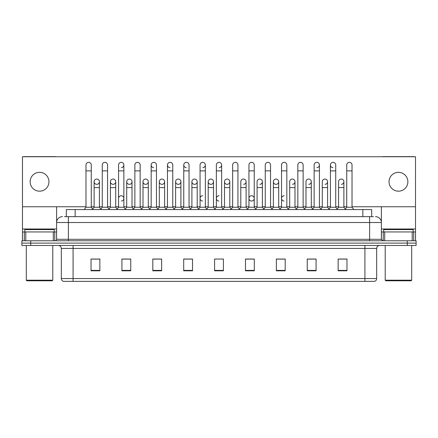 <?xml version="1.0" encoding="UTF-8"?>
<svg xmlns="http://www.w3.org/2000/svg" width="438" height="438" viewBox="0 0 438 438"><rect width="100%" height="100%" fill="white"/><g stroke="black" fill="none" stroke-linecap="round" stroke-linejoin="round"><path stroke-width="0.66" d="M66.324 216.646L66.324 209.588L371.676 209.588L371.676 216.646M376.68 278.541C376.598 279.953 375.892 280.895 374.561 281.366L364.914 281.366L364.914 278.541L376.68 278.541L376.68 248.417A2.94 2.94 0 0 1 379.62 245.477M364.914 281.366L63.439 281.366A2.94 2.94 0 0 1 61.32 278.541L61.32 248.417C61.145 246.632 60.165 245.652 58.38 245.477M416.1 245.477L416.1 243.123L21.9 243.123L21.9 245.477L30.726 245.477L30.726 243.123L21.9 243.123L21.9 240.769L30.726 240.769L30.726 243.123L416.1 243.123L416.1 245.477L30.726 245.477M346.967 270.804L346.967 259.039L338.141 259.039L338.141 270.804L346.967 270.804M316.077 270.804L316.077 259.039L307.252 259.039L307.252 270.804L316.077 270.804M285.193 270.804L285.193 259.039L276.367 259.039L276.367 270.804L285.193 270.804M254.303 270.804L254.303 259.039L245.477 259.039L245.477 270.804L254.303 270.804M99.859 270.804L99.859 259.039L91.033 259.039L91.033 270.804L99.859 270.804M130.748 270.804L130.748 259.039L121.923 259.039L121.923 270.804L130.748 270.804M161.633 270.804L161.633 259.039L152.807 259.039L152.807 270.804L161.633 270.804M192.523 270.804L192.523 259.039L183.697 259.039L183.697 270.804L192.523 270.804M223.413 270.804L223.413 259.039L214.587 259.039L214.587 270.804L223.413 270.804M281.251 259.039L278.984 259.099M313.843 259.099L311.577 259.099M346.436 259.099L344.175 259.099M338.289 259.099L346.967 259.099M191.614 259.099L189.347 259.039M159.016 259.099L156.749 259.039M126.423 259.099L124.157 259.039M91.033 259.099L99.711 259.099M93.825 259.099L91.564 259.099M248.653 259.039L246.386 259.099M216.06 259.039L221.94 259.039M192.523 259.099L183.697 259.099M161.633 259.099L152.807 259.099M130.748 259.099L121.923 259.099M254.303 259.099L245.477 259.099M285.193 259.099L276.367 259.099M316.077 259.099L307.252 259.099M64.693 216.646L373.444 216.646M64.556 216.646L68.383 216.646L68.383 222.531L56.611 222.531L56.611 239.296A1.473 1.473 0 0 1 55.144 240.769M62.497 216.646A5.886 5.886 0 0 0 56.611 222.531L56.611 206.763M375.503 216.646A5.886 5.886 0 0 1 381.389 222.531L381.389 239.296L382.856 240.769M416.1 240.769L416.1 243.123L416.1 240.769L30.726 240.769M85.974 170.875L91.268 170.875L91.268 207.234L85.974 207.234L85.974 164.989A2.65 2.65 0 0 1 88.788 162.345A2.65 2.65 0 0 1 91.268 164.989A2.65 2.65 0 0 0 88.788 162.345M85.974 207.234L84.206 209.588L85.974 207.234M94.121 207.234L94.121 187.579L99.415 187.579L99.415 207.234L94.121 207.234L92.692 209.134L91.268 207.234L93.031 209.588M96.601 184.338A2.65 2.65 0 0 1 94.121 181.699A2.65 2.65 0 0 1 96.935 179.054A2.65 2.65 0 0 1 99.415 181.699L99.415 187.579M99.415 207.234L100.844 209.134M102.268 170.875L107.567 170.875L107.567 207.234L102.268 207.234L102.268 164.989A2.65 2.65 0 0 1 105.082 162.345A2.65 2.65 0 0 1 107.567 164.989A2.65 2.65 0 0 0 105.082 162.345M102.268 207.234L100.505 209.588M107.567 198.409L107.567 207.234L109.33 209.588M118.567 170.875L123.861 170.875L123.861 207.234L118.567 207.234L118.567 164.989A2.65 2.65 0 0 1 121.381 162.345A2.65 2.65 0 0 1 123.861 164.989A2.65 2.65 0 0 1 121.381 167.634M118.567 207.234L116.804 209.588M123.861 198.409L123.861 207.234L125.629 209.588M137.51 162.339A2.65 2.65 0 0 0 134.866 164.989A2.65 2.65 0 0 1 137.68 162.345A2.65 2.65 0 0 1 140.16 164.989A2.65 2.65 0 0 0 137.68 162.345M134.866 170.875L140.16 170.875L140.16 207.234L134.866 207.234L134.866 164.989M134.866 198.409L134.866 207.234L133.097 209.588M140.16 207.234L141.923 209.588M151.165 170.875L156.459 170.875L156.459 207.234L151.165 207.234L151.165 164.989A2.65 2.65 0 0 1 153.973 162.345A2.65 2.65 0 0 1 156.459 164.989A2.65 2.65 0 0 0 153.973 162.345M151.165 207.234L149.396 209.588M156.459 207.234L158.222 209.588M112.9 184.338A2.65 2.65 0 0 1 110.42 181.699A2.65 2.65 0 0 1 113.234 179.054A2.65 2.65 0 0 1 115.714 181.699L115.714 187.579L110.42 187.579L110.42 181.699A2.65 2.65 0 0 1 113.064 179.049M115.714 187.579L115.714 207.234L110.42 207.234L110.42 187.579M110.42 207.234L108.991 209.134M115.714 207.234L117.143 209.134M129.199 184.338A2.65 2.65 0 0 1 126.713 181.699A2.65 2.65 0 0 1 129.528 179.054A2.65 2.65 0 0 1 132.013 181.699L132.013 187.579L126.713 187.579L126.713 181.699A2.65 2.65 0 0 1 129.363 179.049M132.013 187.579L132.013 207.234L126.713 207.234L126.713 187.579M126.713 207.234L125.29 209.134L123.861 207.234M132.013 207.234L133.437 209.134M145.662 179.049A2.65 2.65 0 0 0 143.012 181.617A2.65 2.65 0 0 0 145.493 184.338A2.65 2.65 0 0 1 143.012 181.699A2.65 2.65 0 0 1 145.827 179.054A2.65 2.65 0 0 1 148.307 181.699L148.307 187.579L143.012 187.579L143.012 181.699M148.307 187.579L148.307 207.234L143.012 207.234L143.012 187.579M143.012 207.234L141.589 209.134M148.307 207.234L149.736 209.134M183.757 198.409L183.757 207.234L189.052 207.234L189.052 198.409M207.114 209.588L205.351 207.234L205.351 170.875L200.056 170.875L200.056 207.234L205.351 207.234L205.351 198.409M216.35 198.409L216.35 207.234L221.65 207.234L221.65 198.409M240.796 207.234L240.796 187.579L246.096 187.579L246.096 207.234L240.796 207.234L239.372 209.134L237.944 207.234L232.649 207.234L231.226 209.134L229.797 207.234L224.502 207.234L224.502 181.699A2.65 2.65 0 0 1 227.317 179.054A2.65 2.65 0 0 1 229.797 181.699L229.797 187.579L224.502 187.579M257.095 207.234L257.095 187.579L262.389 187.579L262.389 207.234L257.095 207.234L255.672 209.134L254.243 207.234L248.948 207.234L247.519 209.134L246.096 207.234M273.394 207.234L273.394 187.579L278.688 187.579L278.688 207.234L273.394 207.234L271.965 209.134L270.542 207.234L270.542 204.289M262.389 207.234L263.818 209.134L265.247 207.234L265.247 170.875L270.542 170.875L270.542 207.234L265.247 207.234L265.247 204.289M289.693 207.234L289.693 187.579L294.988 187.579L294.988 207.234L289.693 207.234L288.264 209.134L286.835 207.234L286.835 198.409M278.688 207.234L280.117 209.134L281.541 207.234L281.541 170.875L286.835 170.875L286.835 207.234L281.541 207.234L281.541 204.289M305.987 207.234L305.987 187.579L311.287 187.579L311.287 207.234L305.987 207.234L304.563 209.134L303.134 207.234L303.134 204.289M294.988 207.234L296.411 209.134L297.84 207.234L297.84 170.875L303.134 170.875L303.134 207.234L297.84 207.234L297.84 204.289M328.67 209.588L330.433 207.234L330.433 170.875L335.732 170.875L335.732 207.234L330.433 207.234L329.009 209.134L327.58 207.234L322.286 207.234L322.286 181.699A2.65 2.65 0 0 1 325.1 179.054A2.65 2.65 0 0 1 327.58 181.699L327.58 187.579L322.286 187.579M53.305 240.769L53.305 231.943L25.798 231.943L25.798 240.769M55.719 156.749A1.473 1.473 0 0 0 55.144 156.634L23.959 156.634A1.473 1.473 0 0 0 23.384 156.749M352.026 206.763L415.514 206.763L415.514 156.749L22.486 156.749L22.486 231.943L25.798 231.943M53.305 231.943L56.611 231.943M22.486 240.769L22.486 231.943M412.202 240.769L412.202 231.943L384.695 231.943L384.695 240.769M415.514 240.769L415.514 231.943L415.514 240.769M414.616 156.749A1.473 1.473 0 0 0 414.041 156.634L382.856 156.634A1.473 1.473 0 0 0 382.281 156.749M381.389 206.763L381.389 222.531L369.617 222.531L369.617 239.296L381.389 239.301M415.514 206.763L415.514 231.943L413.653 231.943L413.653 240.769M381.389 231.943L384.695 231.943M412.202 231.943L413.653 231.943M54.257 231.943L54.257 229.589L24.84 229.589L24.84 231.943M26.313 245.477L26.313 280.189L52.79 280.189L52.79 245.477M52.79 280.189L52.199 280.78L26.899 280.78L26.313 280.189M413.16 231.943L413.16 229.589L383.743 229.589L383.743 231.943M385.21 245.477L385.21 280.189L411.687 280.189L411.687 245.477M411.687 280.189L411.101 280.78L385.801 280.78L385.21 280.189M121.216 195.759A2.65 2.65 0 0 0 118.567 198.409L118.567 204.289M202.701 195.759A2.65 2.65 0 0 0 200.056 198.326A2.65 2.65 0 0 0 202.537 201.047M219 195.759A2.65 2.65 0 0 0 216.356 198.326A2.65 2.65 0 0 0 218.836 201.047M251.593 195.759A2.65 2.65 0 0 0 248.948 198.326A2.65 2.65 0 0 0 251.428 201.047M284.191 195.759A2.65 2.65 0 0 0 281.546 198.326A2.65 2.65 0 0 0 284.027 201.047M341.229 179.049A2.65 2.65 0 0 0 338.585 181.699A2.65 2.65 0 0 1 341.399 179.054A2.65 2.65 0 0 1 343.879 181.699L343.879 187.579L338.585 187.579L338.585 181.699M324.936 179.049A2.65 2.65 0 0 0 322.286 181.699M308.637 179.049A2.65 2.65 0 0 0 305.987 181.699A2.65 2.65 0 0 1 308.801 179.054A2.65 2.65 0 0 1 311.287 181.699L311.287 187.579M292.338 179.049A2.65 2.65 0 0 0 289.693 181.699A2.65 2.65 0 0 1 292.507 179.054A2.65 2.65 0 0 1 294.988 181.699L294.988 187.579M330.433 170.875L330.433 164.989A2.65 2.65 0 0 1 333.083 162.339A2.65 2.65 0 0 0 330.438 164.907A2.65 2.65 0 0 0 332.918 167.634M276.044 179.049A2.65 2.65 0 0 0 273.394 181.617A2.65 2.65 0 0 0 275.874 184.338M259.745 179.049A2.65 2.65 0 0 0 257.095 181.699A2.65 2.65 0 0 1 259.909 179.054A2.65 2.65 0 0 1 262.389 181.699L262.389 187.579M243.446 179.049A2.65 2.65 0 0 0 240.796 181.699A2.65 2.65 0 0 1 243.61 179.054A2.65 2.65 0 0 1 246.096 181.699L246.096 187.579M227.147 179.049A2.65 2.65 0 0 0 224.502 181.699A2.65 2.65 0 0 0 226.983 184.338M210.853 179.049A2.65 2.65 0 0 0 208.203 181.699A2.65 2.65 0 0 1 211.017 179.054A2.65 2.65 0 0 1 213.498 181.699L213.498 187.579L208.203 187.579L208.203 181.699A2.65 2.65 0 0 0 210.683 184.338M194.554 179.049A2.65 2.65 0 0 0 191.91 181.617A2.65 2.65 0 0 0 194.39 184.338A2.65 2.65 0 0 1 191.904 181.699A2.65 2.65 0 0 1 194.718 179.054A2.65 2.65 0 0 1 197.204 181.699L197.204 187.579L191.904 187.579L191.904 181.699M178.255 179.049A2.65 2.65 0 0 0 175.611 181.617A2.65 2.65 0 0 0 178.091 184.338A2.65 2.65 0 0 1 175.611 181.699A2.65 2.65 0 0 1 178.425 179.054A2.65 2.65 0 0 1 180.905 181.699L180.905 187.579L175.611 187.579L175.611 181.699M161.956 179.049A2.65 2.65 0 0 0 159.312 181.699A2.65 2.65 0 0 1 162.126 179.054A2.65 2.65 0 0 1 164.606 181.699L164.606 187.579L159.312 187.579L159.312 181.699A2.65 2.65 0 0 0 161.792 184.338M181.994 209.588L183.757 207.234L183.757 164.989A2.65 2.65 0 0 1 186.407 162.339A2.65 2.65 0 0 0 183.757 164.907A2.65 2.65 0 0 0 186.238 167.634M153.809 162.339A2.65 2.65 0 0 0 151.165 164.907A2.65 2.65 0 0 0 153.645 167.634M167.458 170.875L172.753 170.875L172.753 207.234L167.458 207.234L167.458 164.989A2.65 2.65 0 0 1 170.108 162.339A2.65 2.65 0 0 0 167.464 164.907A2.65 2.65 0 0 0 169.939 167.634M96.771 179.049A2.65 2.65 0 0 0 94.121 181.699L94.121 187.579M398.449 172.342A9.412 9.412 0 0 0 389.037 181.759A9.412 9.412 0 0 0 398.449 191.171A9.412 9.412 0 0 0 407.866 181.759A9.412 9.412 0 0 0 398.449 172.342M39.551 172.342A9.412 9.412 0 0 0 30.134 181.759A9.412 9.412 0 0 0 39.551 191.171A9.412 9.412 0 0 0 48.963 181.759A9.412 9.412 0 0 0 39.551 172.342M121.381 201.047A2.65 2.65 0 0 0 123.861 198.409A2.65 2.65 0 0 0 121.381 195.764M251.762 201.047A2.65 2.65 0 0 0 254.243 198.409A2.65 2.65 0 0 0 251.762 195.764M325.1 184.338A2.65 2.65 0 0 0 327.58 181.699A2.65 2.65 0 0 0 325.1 179.054M292.507 184.338A2.65 2.65 0 0 0 294.988 181.699A2.65 2.65 0 0 0 292.507 179.054M259.909 184.338A2.65 2.65 0 0 0 262.389 181.699A2.65 2.65 0 0 0 259.909 179.054M227.317 184.338A2.65 2.65 0 0 0 229.797 181.699A2.65 2.65 0 0 0 227.317 179.054M219.164 167.634A2.65 2.65 0 0 0 221.65 164.989A2.65 2.65 0 0 0 219.164 162.345A2.65 2.65 0 0 1 221.65 164.989L221.65 170.875L216.35 170.875L216.35 164.989A2.65 2.65 0 0 1 219.164 162.345M178.425 184.338A2.65 2.65 0 0 0 180.905 181.699A2.65 2.65 0 0 0 178.425 179.054M202.871 167.634A2.65 2.65 0 0 0 205.351 164.989A2.65 2.65 0 0 0 202.871 162.345A2.65 2.65 0 0 1 205.351 164.989L205.351 170.875M145.827 184.338A2.65 2.65 0 0 0 148.307 181.699A2.65 2.65 0 0 0 145.827 179.054M113.234 184.338A2.65 2.65 0 0 0 115.714 181.699A2.65 2.65 0 0 0 113.234 179.054M96.935 184.338A2.65 2.65 0 0 0 99.415 181.699A2.65 2.65 0 0 0 96.935 179.054M22.486 206.763L85.974 206.763M91.268 206.763L94.121 206.763M99.415 206.763L102.268 206.763M107.567 206.763L110.42 206.763M115.714 206.763L118.567 206.763M123.861 206.763L126.713 206.763M132.013 206.763L134.866 206.763M140.16 206.763L143.012 206.763M148.307 206.763L151.165 206.763M156.459 206.763L159.312 206.763M164.606 206.763L167.458 206.763M172.753 206.763L175.611 206.763M180.905 206.763L183.757 206.763M189.052 206.763L191.904 206.763M197.204 206.763L200.056 206.763M205.351 206.763L208.203 206.763M213.498 206.763L216.35 206.763M221.65 206.763L224.502 206.763M229.797 206.763L232.649 206.763M237.944 206.763L240.796 206.763M246.096 206.763L248.948 206.763M254.243 206.763L257.095 206.763M262.389 206.763L265.247 206.763M270.542 206.763L273.394 206.763M278.688 206.763L281.541 206.763M286.835 206.763L289.693 206.763M294.988 206.763L297.84 206.763M303.134 206.763L305.987 206.763M311.287 206.763L314.139 206.763M319.433 206.763L322.286 206.763M327.58 206.763L330.433 206.763M335.732 206.763L338.585 206.763M343.879 206.763L346.732 206.763M129.528 184.338A2.65 2.65 0 0 0 132.013 181.699A2.65 2.65 0 0 0 129.528 179.054M162.126 184.338A2.65 2.65 0 0 0 164.606 181.699A2.65 2.65 0 0 0 162.126 179.054M194.718 184.338A2.65 2.65 0 0 0 197.204 181.699A2.65 2.65 0 0 0 194.718 179.054M211.017 184.338A2.65 2.65 0 0 0 213.498 181.699A2.65 2.65 0 0 0 211.017 179.054M243.61 184.338A2.65 2.65 0 0 0 246.096 181.699A2.65 2.65 0 0 0 243.61 179.054M276.208 184.338A2.65 2.65 0 0 0 278.688 181.699A2.65 2.65 0 0 0 276.208 179.054A2.65 2.65 0 0 1 278.688 181.699L278.688 187.579M316.953 167.634A2.65 2.65 0 0 0 319.433 164.989A2.65 2.65 0 0 0 316.953 162.345A2.65 2.65 0 0 1 319.433 164.989L319.433 170.875L314.139 170.875L314.139 164.989A2.65 2.65 0 0 1 316.953 162.345M308.801 184.338A2.65 2.65 0 0 0 311.287 181.699A2.65 2.65 0 0 0 308.801 179.054M341.399 184.338A2.65 2.65 0 0 0 343.879 181.699A2.65 2.65 0 0 0 341.399 179.054M170.108 162.339A2.65 2.65 0 0 1 172.753 164.989A2.65 2.65 0 0 0 170.273 162.345M167.458 207.234L165.695 209.588M172.753 207.234L174.521 209.588M186.407 162.339A2.65 2.65 0 0 1 189.052 164.989A2.65 2.65 0 0 0 186.572 162.345M190.82 209.588L189.052 207.234L189.052 170.875L183.757 170.875M200.056 170.875L200.056 164.989A2.65 2.65 0 0 1 202.871 162.345M200.056 207.234L198.288 209.588M164.606 187.579L164.606 207.234L159.312 207.234L159.312 187.579M159.312 207.234L157.883 209.134M164.606 207.234L166.035 209.134M180.905 187.579L180.905 207.234L175.611 207.234L175.611 187.579M175.611 207.234L174.182 209.134M180.905 207.234L182.328 209.134M197.204 187.579L197.204 207.234L191.904 207.234L191.904 187.579M191.904 207.234L190.481 209.134M197.204 207.234L198.628 209.134M223.413 209.588L221.65 207.234L221.65 170.875M214.587 209.588L216.35 207.234L216.35 170.875M230.886 209.588L232.649 207.234L232.649 164.989A2.65 2.65 0 0 1 235.463 162.345A2.65 2.65 0 0 1 237.944 164.989A2.65 2.65 0 0 0 235.463 162.345M239.712 209.588L237.944 207.234L237.944 170.875L232.649 170.875M247.18 209.588L248.948 207.234L248.948 164.989A2.65 2.65 0 0 1 251.762 162.345A2.65 2.65 0 0 1 254.243 164.989A2.65 2.65 0 0 0 251.762 162.345M256.006 209.588L254.243 207.234L254.243 170.875L248.948 170.875M265.247 170.875L265.247 164.989A2.65 2.65 0 0 1 268.061 162.345A2.65 2.65 0 0 1 270.542 164.989A2.65 2.65 0 0 0 268.061 162.345M265.247 207.234L263.479 209.588M270.542 207.234L272.305 209.588M281.541 170.875L281.541 164.989A2.65 2.65 0 0 1 284.355 162.345A2.65 2.65 0 0 1 286.835 164.989A2.65 2.65 0 0 0 284.355 162.345M281.541 207.234L279.778 209.588M286.835 207.234L288.604 209.588M213.498 187.579L213.498 207.234L208.203 207.234L208.203 187.579M208.203 207.234L206.774 209.134M213.498 207.234L214.927 209.134M229.797 207.234L229.797 187.579M224.502 207.234L223.073 209.134M273.394 187.579L273.394 181.699A2.65 2.65 0 0 1 276.208 179.054M297.84 170.875L297.84 164.989A2.65 2.65 0 0 1 300.654 162.345A2.65 2.65 0 0 1 303.134 164.989A2.65 2.65 0 0 0 300.654 162.345M297.84 207.234L296.077 209.588M303.134 207.234L304.903 209.588M319.433 170.875L319.433 207.234L314.139 207.234L314.139 170.875M314.139 207.234L312.371 209.588M319.433 207.234L321.196 209.588M333.083 162.339A2.65 2.65 0 0 1 335.732 164.989A2.65 2.65 0 0 0 333.247 162.345M335.732 207.234L337.495 209.588M346.732 170.875L352.026 170.875L352.026 207.234L346.732 207.234L346.732 164.989A2.65 2.65 0 0 1 349.546 162.345A2.65 2.65 0 0 1 352.026 164.989A2.65 2.65 0 0 0 349.546 162.345M346.732 207.234L344.969 209.588M352.026 207.234L353.795 209.588M311.287 207.234L312.71 209.134M327.58 207.234L327.58 187.579M322.286 207.234L320.857 209.134M343.879 187.579L343.879 207.234L338.585 207.234L338.585 187.579M338.585 207.234L337.156 209.134M343.879 207.234L345.308 209.134M75.15 216.646L75.15 209.588M362.85 216.646L362.85 209.588M364.914 245.477L364.914 248.417L61.32 248.417M376.68 248.417L364.914 248.417L364.914 278.541L73.086 278.541L73.086 281.366M61.32 278.541L73.086 278.541L73.086 245.477M407.274 245.477L407.274 240.769M223.413 270.394L214.587 270.394M192.523 270.394L183.697 270.394M161.633 270.394L152.807 270.394M130.748 270.394L121.923 270.394M99.859 270.394L91.033 270.394M254.303 270.394L245.477 270.394M285.193 270.394L276.367 270.394M316.077 270.394L307.252 270.394M346.967 270.394L338.141 270.394M68.383 240.769L68.383 239.296L369.617 239.296L369.617 240.769M56.611 239.296L68.383 239.296L68.383 222.531L369.617 222.531L369.617 216.646M121.381 162.345A2.65 2.65 0 0 1 123.861 164.989L123.861 170.875M56.611 229.003L22.486 229.003M56.59 239.553L56.59 231.943M54.75 231.943L54.75 240.769M22.513 231.943L22.513 240.769M24.347 240.769L24.347 231.943M415.514 229.003L381.389 229.003M415.487 240.769L415.487 231.943M381.41 231.943L381.41 239.553M383.25 240.769L383.25 231.943M91.268 170.875L91.268 164.989M107.567 170.875L107.567 164.989M140.16 170.875L140.16 164.989M156.459 170.875L156.459 164.989M172.753 170.875L172.753 164.989M189.052 170.875L189.052 164.989M237.944 170.875L237.944 164.989M254.243 170.875L254.243 164.989M270.542 170.875L270.542 164.989M286.835 170.875L286.835 164.989M240.796 187.579L240.796 181.699M257.095 187.579L257.095 181.699M303.134 170.875L303.134 164.989M335.732 170.875L335.732 164.989M352.026 170.875L352.026 164.989M289.693 187.579L289.693 181.699M305.987 187.579L305.987 181.699"/></g></svg>
